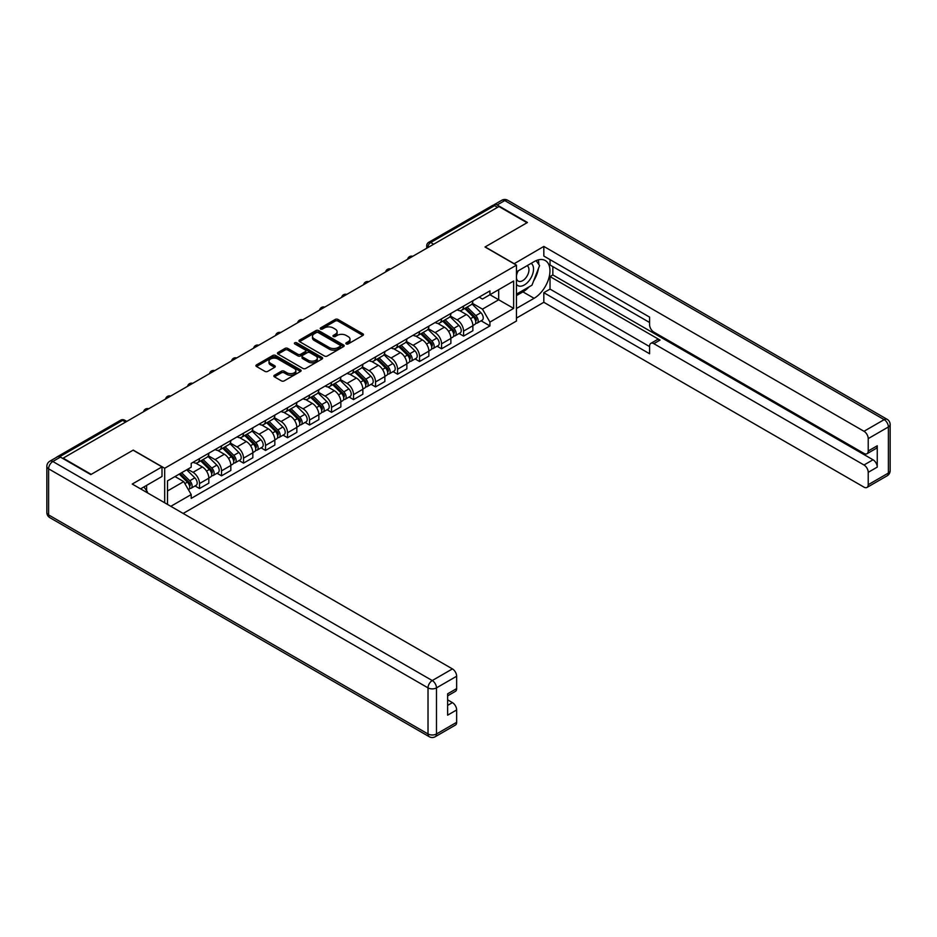 <?xml version="1.0" encoding="UTF-8"?>
<svg xmlns="http://www.w3.org/2000/svg" width="937" height="937" viewBox="0 0 937 937"><rect width="100%" height="100%" fill="white"/><g stroke="black" fill="none" stroke-linecap="round" stroke-linejoin="round"><path stroke-width="1.41" d="M346.257 343.926A1.37 0.796 0 0 0 348.189 343.926L362.9 335.434A1.956 1.136 0 0 0 363.474 334.638A1.956 1.136 0 0 0 362.9 333.841L337.976 319.447A1.956 1.136 0 0 0 335.212 319.447L320.501 327.95A1.37 0.796 0 0 0 322.433 329.063L324.343 327.962A6.266 3.619 0 0 1 333.209 327.962L335.282 329.168A6.266 3.619 0 0 1 337.109 331.721A6.266 3.619 0 0 1 335.282 334.275L333.373 335.376A1.37 0.796 0 0 0 335.317 336.5L337.215 335.399A6.266 3.619 0 0 1 346.081 335.399L348.154 336.594A6.266 3.619 0 0 1 349.993 339.159A6.266 3.619 0 0 1 348.154 341.712L346.257 342.813A1.37 0.796 0 0 0 346.257 343.926L346.257 342.813M274.436 375.245A1.956 1.136 0 0 0 273.862 376.042A1.956 1.136 0 0 0 274.436 376.838L281.428 380.879A1.956 1.136 0 0 0 284.192 380.879L300.531 371.45A1.956 1.136 0 0 0 301.105 370.654A1.956 1.136 0 0 0 300.531 369.846L275.607 355.463A1.956 1.136 0 0 0 272.843 355.463L256.504 364.891A1.956 1.136 0 0 0 255.93 365.688A1.956 1.136 0 0 0 256.504 366.496L264.948 371.368A1.956 1.136 0 0 0 267.713 371.368L274.705 367.327A1.956 1.136 0 0 0 275.279 366.531A1.956 1.136 0 0 0 274.705 365.735L270.524 363.31A5.235 3.022 0 0 1 268.989 361.178A5.235 3.022 0 0 1 272.222 358.379A5.235 3.022 0 0 1 277.926 359.035L294.335 368.51A5.235 3.022 0 0 1 295.869 370.654A5.235 3.022 0 0 1 292.637 373.441A5.235 3.022 0 0 1 286.933 372.785L284.192 371.204A1.956 1.136 0 0 0 281.428 371.204L274.436 375.245L274.436 376.838M164.689 468.254L133.23 450.1L91.194 474.368L63.13 458.158L498.964 206.527L527.039 222.737L485.003 247.005L516.451 265.159L164.689 468.254L164.689 502.782M324.483 356.025A1.956 1.136 0 0 0 327.247 356.025L343.586 346.585A1.956 1.136 0 0 0 344.16 345.788A1.956 1.136 0 0 0 343.586 344.992L318.662 330.597A1.956 1.136 0 0 0 315.898 330.597L299.559 340.037A1.956 1.136 0 0 0 298.985 340.834A1.956 1.136 0 0 0 299.559 341.63L324.483 356.025M295.331 344.23A1.37 0.796 0 0 1 296.724 344.418L322.035 359.035L305.72 368.452A1.956 1.136 0 0 1 302.956 368.452L278.031 354.057L285.024 350.051L285.024 348.423L278.031 352.464A1.956 1.136 0 0 0 277.457 353.261A1.956 1.136 0 0 0 278.031 354.057L278.031 352.464M285.024 350.051A1.956 1.136 0 0 1 287.788 350.051L287.788 348.423A1.956 1.136 0 0 0 285.024 348.423M287.788 348.423L297.896 354.268A1.956 1.136 0 0 0 300.672 354.268L305.31 351.586A1.956 1.136 0 0 0 305.884 350.789A1.956 1.136 0 0 0 305.31 349.981L294.78 343.914A1.37 0.796 0 0 1 296.724 342.79L322.059 357.419A1.956 1.136 0 0 1 322.633 358.215A1.956 1.136 0 0 1 322.059 359.023L322.059 357.419M183.16 513.453L516.451 321.028L516.451 265.159M57.309 456.893A3.994 2.307 -120 0 0 56.759 457.069A3.994 2.307 -120 0 0 56.337 457.455M433.667 244.229L430.704 242.519A3.994 2.307 60 0 0 428.701 242.332L492.604 205.437A3.994 2.307 60 0 1 494.595 205.636L430.704 242.519A3.994 2.307 120 0 0 427.881 247.415L427.881 247.567M497.559 207.346L494.595 205.636M463.557 306.118A9.171 5.294 60 0 1 461.66 310.241L470.971 304.865A9.171 5.294 -120 0 0 472.869 300.754M450.357 316.003L457.08 319.88A9.171 5.294 60 0 1 463.569 331.124L472.869 325.748A9.171 5.294 -120 0 0 466.38 314.516L459.716 310.662M472.869 325.748L472.869 330.714L463.569 336.09L459.095 333.513M461.66 310.241A9.171 5.294 60 0 1 457.151 309.831M463.569 331.124L463.569 336.09M441.561 318.826A9.171 5.294 60 0 1 439.664 322.949L448.964 317.573A9.171 5.294 -120 0 0 450.873 313.45M437.099 346.221L441.561 348.798L450.873 343.422L450.873 338.456A9.171 5.294 -120 0 0 444.384 327.212L437.72 323.37M439.664 322.949A9.171 5.294 60 0 1 435.143 322.527M428.35 328.711L435.073 332.588A9.171 5.294 60 0 1 441.561 343.832L441.561 348.798M419.553 331.534A9.171 5.294 60 0 1 417.656 335.645L426.967 330.269A9.171 5.294 -120 0 0 428.865 326.158M415.091 358.918L419.553 361.495L428.865 356.119L428.865 351.152A9.171 5.294 -120 0 0 422.376 339.92L415.712 336.067M417.656 335.645A9.171 5.294 60 0 1 413.135 335.235M406.342 341.408L413.065 345.296A9.171 5.294 60 0 1 419.553 356.528L419.553 361.495M397.557 344.23A9.171 5.294 60 0 1 395.648 348.353L404.96 342.977A9.171 5.294 -120 0 0 406.857 338.854M393.095 371.626L397.557 374.203L406.857 368.827L406.857 363.861A9.171 5.294 -120 0 0 400.368 352.617L393.716 348.775M395.648 348.353A9.171 5.294 60 0 1 391.139 347.943M384.346 354.116L391.069 357.993A9.171 5.294 60 0 1 397.557 369.237L397.557 374.203M375.55 356.938A9.171 5.294 60 0 1 373.652 361.061L382.964 355.685A9.171 5.294 -120 0 0 384.861 351.562M371.087 384.322L375.55 386.899L384.861 381.535L384.861 376.557A9.171 5.294 -120 0 0 378.372 365.325L371.708 361.483M373.652 361.061A9.171 5.294 60 0 1 369.131 360.64M362.338 366.812L369.061 370.701A9.171 5.294 60 0 1 375.55 381.933L375.55 386.899M353.542 369.635A9.171 5.294 60 0 1 351.644 373.758L360.956 368.382A9.171 5.294 -120 0 0 362.853 364.27M349.079 397.03L353.542 399.607L362.853 394.231L362.853 389.265A9.171 5.294 -120 0 0 356.365 378.033L349.7 374.179M351.644 373.758A9.171 5.294 60 0 1 347.123 373.348M340.33 379.52L347.053 383.397A9.171 5.294 60 0 1 353.542 394.641L353.542 399.607M331.546 382.343A9.171 5.294 60 0 1 329.648 386.466L338.948 381.09A9.171 5.294 -120 0 0 340.857 376.967M327.083 409.738L331.546 412.315L340.857 406.939L340.857 401.973A9.171 5.294 -120 0 0 334.368 390.729L327.704 386.887M329.648 386.466A9.171 5.294 60 0 1 325.127 386.044M318.334 392.228L325.057 396.105A9.171 5.294 60 0 1 331.546 407.349L331.546 412.315M309.538 395.051A9.171 5.294 60 0 1 307.641 399.162L316.952 393.798A9.171 5.294 -120 0 0 318.849 389.675M305.075 422.435L309.538 425.011L318.849 419.635L318.849 414.669A9.171 5.294 -120 0 0 312.361 403.437L305.696 399.584M307.641 399.162A9.171 5.294 60 0 1 303.12 398.752M296.326 404.925L303.049 408.813A9.171 5.294 60 0 1 309.538 420.045L309.538 425.011M287.542 407.747A9.171 5.294 60 0 1 285.633 411.87L294.944 406.494A9.171 5.294 -120 0 0 296.842 402.371M283.068 435.143L287.542 437.72L296.842 432.344L296.842 427.377A9.171 5.294 -120 0 0 290.353 416.133L283.7 412.292M285.633 411.87A9.171 5.294 60 0 1 281.123 411.46M274.33 417.633L281.053 421.509A9.171 5.294 60 0 1 287.542 432.753L287.542 437.72M265.534 420.455A9.171 5.294 60 0 1 263.637 424.578L272.936 419.202A9.171 5.294 -120 0 0 274.846 415.079M261.072 447.851L265.534 450.428L274.846 445.052L274.846 440.085A9.171 5.294 -120 0 0 268.357 428.841L261.692 425M263.637 424.578A9.171 5.294 60 0 1 259.116 424.156M252.322 430.341L259.045 434.218A9.171 5.294 60 0 1 265.534 445.45L265.534 450.428M243.526 433.163A9.171 5.294 60 0 1 241.629 437.274L250.94 431.898A9.171 5.294 -120 0 0 252.838 427.787M239.064 460.547L243.526 463.124L252.838 457.748L252.838 452.782A9.171 5.294 -120 0 0 246.349 441.55L239.685 437.696M241.629 437.274A9.171 5.294 60 0 1 237.108 436.865M230.315 443.037L237.038 446.926A9.171 5.294 60 0 1 243.526 458.158L243.526 463.124M221.53 445.86A9.171 5.294 60 0 1 219.621 449.983L228.933 444.606A9.171 5.294 -120 0 0 230.83 440.484M217.068 473.255L221.53 475.832L230.83 470.456L230.83 465.49A9.171 5.294 -120 0 0 224.353 454.246L217.689 450.404M219.621 449.983A9.171 5.294 60 0 1 215.112 449.561M208.319 455.745L215.041 459.622A9.171 5.294 60 0 1 221.53 470.866L221.53 475.832M199.522 458.568A9.171 5.294 60 0 1 197.625 462.679L206.936 457.315A9.171 5.294 -120 0 0 208.834 453.192M195.06 485.952L199.522 488.528L208.834 483.152L208.834 478.186A9.171 5.294 -120 0 0 202.345 466.954L195.681 463.101M197.625 462.679A9.171 5.294 60 0 1 193.104 462.269M187.669 469.238L193.034 472.33A9.171 5.294 60 0 1 199.522 483.562L199.522 488.528M479.147 297.123L482.461 299.044L513.64 281.041L498.683 289.674L498.683 299.77L482.461 309.14L472.353 303.295M167.5 504.411L167.5 480.88L191.207 467.2L191.207 463.37L489.934 290.892L489.934 294.722L513.64 308.402L489.934 322.082L482.461 309.14M513.64 281.041L513.64 308.402M167.5 490.976L183.722 481.606L191.207 494.56L191.207 498.39L489.934 325.912L489.934 322.082M191.207 494.56L170.815 506.32M183.722 481.606L174.985 476.558M481.103 320.805L489.934 325.912M346.795 344.125L348.154 343.34A6.266 3.619 0 0 0 349.993 340.787L349.993 339.159M337.109 331.721L337.109 333.349A6.266 3.619 0 0 1 335.282 335.903L333.923 336.688M362.877 335.458L337.976 321.075A1.956 1.136 0 0 0 335.212 321.075L321.051 329.262M343.563 346.608L318.662 332.237A1.956 1.136 0 0 0 315.898 332.237L299.582 341.654M340.131 346.35A1.37 0.796 0 0 0 340.131 345.226L318.252 332.6A1.37 0.796 0 0 0 316.308 332.6L314.305 333.759A6.266 3.619 0 0 0 312.466 336.313A6.266 3.619 0 0 0 314.305 338.878L329.262 347.51A6.266 3.619 0 0 0 338.116 347.51L340.131 346.35L340.131 347.978A1.37 0.796 0 0 0 340.529 347.416L340.529 345.788M312.466 336.313L312.466 337.941A6.266 3.619 0 0 0 314.305 340.506L314.305 338.878M340.131 347.978L338.116 349.138A6.266 3.619 0 0 1 329.262 349.138L314.305 340.506M287.788 350.051L297.896 355.896A1.956 1.136 0 0 0 300.672 355.896L305.31 353.214A1.956 1.136 0 0 0 305.884 352.417L305.884 350.789M308.39 360.312A5.235 3.022 0 0 0 314.094 360.968A5.235 3.022 0 0 0 317.327 358.18A5.235 3.022 0 0 0 315.792 356.037L310.018 352.699A1.956 1.136 0 0 0 307.242 352.699L302.604 355.381A1.956 1.136 0 0 0 302.03 356.177A1.956 1.136 0 0 0 302.604 356.985L308.39 360.312L308.39 361.951A5.235 3.022 0 0 0 314.094 362.596A5.235 3.022 0 0 0 317.327 359.808L317.327 358.18M302.03 356.177L302.03 357.805A1.956 1.136 0 0 0 302.604 358.613L302.604 356.985M308.39 361.951L302.604 358.613M295.869 370.654L295.869 372.282A5.235 3.022 0 0 1 292.637 375.069A5.235 3.022 0 0 1 286.933 374.413L284.192 372.832A1.956 1.136 0 0 0 281.428 372.832L274.459 376.861M268.989 361.178L268.989 362.806A5.235 3.022 0 0 0 270.524 364.938L270.524 363.31M274.682 367.351L270.524 364.938M300.508 371.462L275.607 357.091A1.956 1.136 0 0 0 272.843 357.091L256.527 366.508L256.504 364.891M464.752 308.46L473.419 317.011A4.99 2.881 60 0 1 474.731 324.495L472.869 325.561M466.474 310.17L470.151 312.29M465.712 307.91L475.2 317.268A2.389 1.382 60 0 1 475.832 320.864A2.389 1.382 60 0 1 475.609 320.946M467.141 307.078L475.809 315.628A4.99 2.881 60 0 1 477.132 323.101A4.99 2.881 60 0 1 475.621 323.265M471.99 303.916L480.892 312.7A4.99 2.881 60 0 1 482.204 320.173L477.132 323.101M442.744 321.168L451.411 329.719A4.99 2.881 60 0 1 452.723 337.191L450.873 338.269M444.478 322.867L448.144 324.987M443.705 320.606L453.192 329.976A2.389 1.382 60 0 1 453.824 333.56A2.389 1.382 60 0 1 453.613 333.654M445.145 319.775L453.813 328.337A4.99 2.881 60 0 1 455.124 335.809A4.99 2.881 60 0 1 453.625 335.973M449.994 316.624L458.884 325.397A4.99 2.881 60 0 1 460.208 332.881L455.124 335.809M420.736 333.865L429.404 342.415A4.99 2.881 60 0 1 430.727 349.899L428.865 350.965M422.47 335.575L426.148 337.695M421.697 333.314L431.196 342.673A2.389 1.382 60 0 1 431.828 346.268A2.389 1.382 60 0 1 431.606 346.35M423.137 332.483L431.805 341.033A4.99 2.881 60 0 1 433.117 348.517A4.99 2.881 60 0 1 431.617 348.669M427.986 329.332L436.888 338.105A4.99 2.881 60 0 1 438.2 345.577L433.117 348.517M514.062 263.777L543.823 246.431L863.996 431.289L884.165 419.635L504.75 200.588L497.137 204.98L527.461 222.491L485.143 246.923L514.062 263.613M516.451 271.835L534.09 261.657A22.441 12.954 120 0 1 545.311 260.545A22.441 12.954 120 0 1 548.742 278.535A22.441 12.954 120 0 1 534.09 298.306L516.451 308.484M516.451 318.1L543.823 302.3L543.823 292.684L649.599 353.764L649.599 346.104A5.985 3.455 -120 0 1 650.84 343.364A5.985 3.455 -120 0 1 653.839 343.668L863.996 464.998L873.026 459.786A5.985 3.455 60 0 1 877.255 467.118L877.255 445.778A5.985 3.455 60 0 1 876.013 448.518L866.983 453.731A5.985 3.455 -120 0 0 868.224 450.99L868.224 438.61A5.985 3.455 -120 0 0 863.996 431.289M552.842 266.623L552.842 274.939L550.031 276.567L550.031 289.1L543.823 292.684M550.031 259.619L550.031 264.995L649.599 322.492M866.983 453.731A5.985 3.455 -120 0 1 863.996 453.438L653.839 332.096A5.985 3.455 -120 0 1 649.599 324.776L649.599 317.116L543.823 256.047L543.823 246.431M543.823 302.3L863.996 487.146A5.985 3.455 -120 0 0 866.983 487.439A5.985 3.455 -120 0 0 868.224 484.71L868.224 472.33A5.985 3.455 -120 0 0 863.996 464.998M497.137 204.98A5.985 3.455 -120 0 0 494.139 204.688A5.985 3.455 -120 0 0 493.506 205.262M550.031 276.567L660.046 340.084L653.839 343.668M552.842 274.939L873.026 459.786M550.031 289.1L649.599 346.596M650.84 343.364L657.048 339.78A5.985 3.455 60 0 1 660.046 340.084M516.451 295.623L522.94 291.875A22.441 12.954 120 0 0 529.159 286.816M533.621 280.948A22.441 12.954 120 0 0 538.447 268.497M538.81 264.48A22.441 12.954 120 0 0 538.26 259.9M60.448 457.104L52.835 461.496A5.985 3.455 -120 0 0 49.837 461.203L57.462 456.799A5.985 3.455 60 0 1 60.448 457.104L90.772 474.602L133.089 450.182L162.007 466.872L162.007 476.476L141.979 488.048A22.441 12.954 120 0 0 140.62 488.891M162.007 466.872L132.246 484.054L452.419 668.901A5.985 3.455 60 0 1 456.647 676.233L456.647 688.613A5.985 3.455 60 0 1 455.417 691.354L447.628 695.851M146.629 490.754L146.629 485.354M447.628 705.385L452.419 702.621A5.985 3.455 60 0 1 456.647 709.953L456.647 722.322A5.985 3.455 60 0 1 455.417 725.062L435.248 736.716A5.985 3.455 -120 0 0 436.478 733.976L456.647 722.322M456.647 688.613L447.628 693.825L447.628 715.165L456.647 709.953M452.419 702.621L447.628 699.845M516.451 284.298A12.966 7.484 120 0 0 526.77 283.185A12.966 7.484 120 0 0 533.528 269.071A12.966 7.484 120 0 0 531.162 263.344M517.54 271.215A12.966 7.484 120 0 0 516.451 273.545M516.451 277.891A8.878 5.13 120 0 0 518.243 281.088A8.878 5.13 120 0 0 525.083 278.711A8.878 5.13 120 0 0 528.96 269.774A8.878 5.13 120 0 0 527.121 265.71A8.878 5.13 120 0 0 527.098 265.698M518.278 270.793A8.878 5.13 120 0 0 516.451 276.11M536.116 260.638L539.583 265.569L531.97 285.199L516.744 293.984M143.935 486.912L147.472 491.96L147.191 492.686M398.74 346.573L407.408 355.123A4.99 2.881 60 0 1 408.719 362.596L406.857 363.673M400.462 348.271L404.14 350.403M399.701 346.011L409.188 355.381A2.389 1.382 60 0 1 409.82 358.965A2.389 1.382 60 0 1 409.61 359.058M401.13 345.191L409.809 353.741A4.99 2.881 60 0 1 411.12 361.213A4.99 2.881 60 0 1 409.61 361.377M405.99 342.028L414.88 350.813A4.99 2.881 60 0 1 416.192 358.285L411.12 361.213M376.733 359.269L385.4 367.831A4.99 2.881 60 0 1 386.723 375.304L384.861 376.381M378.466 360.979L382.132 363.099M377.693 358.719L387.192 368.089A2.389 1.382 60 0 1 387.824 371.673A2.389 1.382 60 0 1 387.602 371.755M379.134 357.887L387.801 366.437A4.99 2.881 60 0 1 389.113 373.922A4.99 2.881 60 0 1 387.613 374.074M383.983 354.736L392.872 363.509A4.99 2.881 60 0 1 394.196 370.982L389.113 373.922M354.736 371.977L363.404 380.527A4.99 2.881 60 0 1 364.716 388.012L362.853 389.078M356.458 373.687L360.136 375.807M355.697 371.427L365.184 380.785A2.389 1.382 60 0 1 365.817 384.381A2.389 1.382 60 0 1 365.594 384.463M357.126 370.595L365.793 379.145A4.99 2.881 60 0 1 367.117 386.618A4.99 2.881 60 0 1 365.606 386.782M361.975 367.445L370.876 376.217A4.99 2.881 60 0 1 372.188 383.69L367.117 386.618M332.729 384.685L341.396 393.235A4.99 2.881 60 0 1 342.708 400.708L340.845 401.786M334.45 386.384L338.128 388.504M333.689 384.123L343.176 393.493A2.389 1.382 60 0 1 343.809 397.077A2.389 1.382 60 0 1 343.598 397.171M335.13 383.303L343.797 391.853A4.99 2.881 60 0 1 345.109 399.326A4.99 2.881 60 0 1 343.598 399.49M339.979 380.141L348.869 388.914A4.99 2.881 60 0 1 350.192 396.398L345.109 399.326M310.721 397.382L319.388 405.932A4.99 2.881 60 0 1 320.712 413.416L318.849 414.494M312.454 399.092L316.132 401.212M311.681 396.831L321.18 406.189A2.389 1.382 60 0 1 321.813 409.785A2.389 1.382 60 0 1 321.59 409.867M313.122 396L321.789 404.55A4.99 2.881 60 0 1 323.101 412.034A4.99 2.881 60 0 1 321.602 412.186M317.971 392.849L326.872 401.622A4.99 2.881 60 0 1 328.184 409.094L323.101 412.034M288.725 410.09L297.392 418.64A4.99 2.881 60 0 1 298.704 426.112L296.842 427.19M290.447 411.8L294.124 413.92M289.685 409.539L299.172 418.898A2.389 1.382 60 0 1 299.805 422.482A2.389 1.382 60 0 1 299.582 422.575M291.114 408.708L299.781 417.258A4.99 2.881 60 0 1 301.105 424.73A4.99 2.881 60 0 1 299.594 424.894M295.975 405.545L304.865 414.33A4.99 2.881 60 0 1 306.176 421.802L301.105 424.73M266.717 422.798L275.384 431.348A4.99 2.881 60 0 1 276.696 438.821L274.846 439.898M268.45 424.496L272.117 426.616M267.677 422.236L277.176 431.606A2.389 1.382 60 0 1 277.797 435.19A2.389 1.382 60 0 1 277.586 435.272M269.118 421.404L277.785 429.954A4.99 2.881 60 0 1 279.097 437.438A4.99 2.881 60 0 1 277.598 437.591M273.967 418.253L282.857 427.026A4.99 2.881 60 0 1 284.18 434.51L279.097 437.438M244.709 435.494L253.377 444.044A4.99 2.881 60 0 1 254.7 451.529L252.838 452.594M246.443 437.204L250.12 439.324M245.67 434.944L255.169 444.302A2.389 1.382 60 0 1 255.801 447.898A2.389 1.382 60 0 1 255.578 447.98M247.11 434.112L255.778 442.662A4.99 2.881 60 0 1 257.101 450.135A4.99 2.881 60 0 1 255.59 450.299M251.959 430.961L260.861 439.734A4.99 2.881 60 0 1 262.173 447.207L257.101 450.135M222.713 448.202L231.38 456.752A4.99 2.881 60 0 1 232.692 464.225L230.83 465.302M224.435 449.901L228.113 452.032M223.674 447.64L233.161 457.01A2.389 1.382 60 0 1 233.793 460.594A2.389 1.382 60 0 1 233.582 460.688M225.114 446.82L233.781 455.37A4.99 2.881 60 0 1 235.093 462.843A4.99 2.881 60 0 1 233.582 463.007M229.963 443.658L238.853 452.43A4.99 2.881 60 0 1 240.165 459.915L235.093 462.843M200.705 460.899L209.373 469.46A4.99 2.881 60 0 1 210.696 476.933L208.834 478.011M202.439 462.609L206.105 464.729M201.666 460.348L211.165 469.718A2.389 1.382 60 0 1 211.797 473.302A2.389 1.382 60 0 1 211.575 473.384M203.106 459.517L211.774 468.067A4.99 2.881 60 0 1 213.086 475.551A4.99 2.881 60 0 1 211.586 475.703M207.955 456.366L216.845 465.139A4.99 2.881 60 0 1 218.169 472.611L213.086 475.551M179.225 474.11L187.377 482.157A4.99 2.881 60 0 1 188.688 489.629L188.442 489.782M180.431 475.317L184.109 477.437M180.185 473.56L189.157 482.414A2.389 1.382 60 0 1 189.789 486.01A2.389 1.382 60 0 1 189.567 486.092M181.614 472.728L189.766 480.775A4.99 2.881 60 0 1 191.089 488.247A4.99 2.881 60 0 1 189.579 488.411M186.697 469.8L194.849 477.847A4.99 2.881 60 0 1 196.161 485.319L191.089 488.247M428.022 247.485L427.881 247.415A3.994 2.307 0 0 1 426.71 245.775L426.71 248.246M221.53 470.866L230.83 465.49M243.526 458.158L252.838 452.782M265.534 445.45L274.846 440.085M287.542 432.753L296.842 427.377M309.538 420.045L318.849 414.669M331.546 407.349L340.857 401.973M353.542 394.641L362.853 389.265M375.55 381.933L384.861 376.557M397.557 369.237L406.857 363.861M419.553 356.528L428.865 351.152M441.561 343.832L450.873 338.456M199.522 483.562L208.834 478.186M193.034 472.33L202.345 466.954M215.041 459.622L224.353 454.246M237.038 446.926L246.349 441.55M259.045 434.218L268.357 428.841M281.053 421.509L290.353 416.133M303.049 408.813L312.361 403.437M325.057 396.105L334.368 390.729M347.053 383.397L356.365 378.033M369.061 370.701L378.372 365.325M391.069 357.993L400.368 352.617M413.065 345.296L422.376 339.92M435.073 332.588L444.384 327.212M457.08 319.88L466.38 314.516M412.397 256.515A3.994 2.307 120 0 0 410.64 257.523M390.389 269.212A3.994 2.307 120 0 0 388.632 270.231M368.393 281.92A3.994 2.307 120 0 0 366.625 282.939M346.385 294.616A3.994 2.307 120 0 0 344.629 295.635M324.389 307.324A3.994 2.307 120 0 0 322.621 308.343M302.382 320.032A3.994 2.307 120 0 0 300.625 321.04M280.374 332.729A3.994 2.307 120 0 0 278.617 333.748M258.378 345.437A3.994 2.307 120 0 0 256.609 346.456M236.37 358.133A3.994 2.307 120 0 0 234.613 359.152M214.362 370.841A3.994 2.307 120 0 0 212.605 371.86M192.366 383.549A3.994 2.307 120 0 0 190.598 384.557M170.358 396.246A3.994 2.307 120 0 0 168.601 397.265M148.362 408.954A3.994 2.307 120 0 0 146.594 409.973M125.617 422.083L122.653 420.373L59.675 456.729M126.788 421.404L124.644 420.174A3.994 2.307 120 0 0 122.653 420.373A3.994 2.307 60 0 0 120.662 420.174L56.759 457.069M348.154 343.34L348.154 341.712M333.373 336.5L333.373 335.376M335.282 335.903L335.282 334.275M320.501 329.063L320.501 327.95M335.212 321.075L335.212 319.447M337.976 321.075L337.976 319.447M362.9 335.434L362.9 333.841M299.559 341.63L299.559 340.037M315.898 332.237L315.898 330.597M318.662 332.237L318.662 330.597M343.586 346.585L343.586 344.992M329.262 349.138L329.262 347.51M338.116 349.138L338.116 347.51M297.896 355.896L297.896 354.268M300.672 355.896L300.672 354.268M305.31 353.214L305.31 351.586M296.724 344.418L296.724 342.79M281.428 372.832L281.428 371.204M284.192 372.832L284.192 371.204M286.933 374.413L286.933 372.785M274.705 367.327L274.705 365.735M272.843 357.091L272.843 355.463M275.607 357.091L275.607 355.463M300.531 371.45L300.531 369.846M473.419 317.011L470.55 318.662M476.324 319.763L475.434 320.278M480.892 312.7L475.809 315.628M451.411 329.719L448.554 331.37M454.328 332.471L453.426 332.986M458.884 325.397L453.813 328.337M429.404 342.415L426.546 344.078M432.32 345.167L431.418 345.694M436.888 338.105L431.805 341.033M868.224 450.99L877.255 445.778M877.255 467.118L868.224 472.33M868.224 484.71L888.393 473.056L888.393 426.967L868.224 438.61M522.94 291.875L534.09 298.306M888.393 473.056A5.985 3.455 60 0 1 887.163 475.797A5.985 5.985 0 0 0 890.15 470.62A5.985 3.455 180 0 1 888.393 473.056M888.393 426.967A5.985 3.455 0 0 0 890.15 424.531A5.985 5.985 0 0 0 887.163 419.343A5.985 3.455 -60 0 0 884.165 419.635A5.985 3.455 60 0 1 888.393 426.967M494.139 204.688L501.752 200.284A5.985 3.455 60 0 1 504.75 200.588A5.985 3.455 -60 0 1 507.737 200.284L887.163 419.343M49.837 461.203A5.985 5.985 0 0 0 46.85 466.38A5.985 3.455 180 0 0 48.607 468.828A5.985 3.455 -60 0 1 52.835 461.496L432.25 680.555A5.985 3.455 -60 0 0 428.022 687.875L48.607 468.828L48.607 514.917L428.022 733.976L428.022 687.875A5.985 3.455 0 0 0 436.478 687.875L436.478 733.976A5.985 3.455 180 0 1 428.022 733.976A5.985 3.455 -60 0 0 429.263 736.716A5.985 5.985 0 0 0 435.248 736.716M456.647 676.233L436.478 687.875A5.985 3.455 -120 0 0 432.25 680.555L452.419 668.901M49.837 517.657A5.985 3.455 -60 0 1 48.607 514.917A5.985 3.455 0 0 1 46.85 512.469A5.985 5.985 0 0 0 49.837 517.657L429.263 736.716M407.408 355.123L404.538 356.774M410.312 357.875L409.422 358.391M414.88 350.813L409.809 353.741M385.4 367.831L382.542 369.483M388.316 370.572L387.414 371.099M392.872 363.509L387.801 366.437M363.404 380.527L360.534 382.179M366.308 383.28L365.418 383.795M370.876 376.217L365.793 379.145M341.396 393.235L338.526 394.887M344.312 395.988L343.41 396.503M348.869 388.914L343.797 391.853M319.388 405.932L316.53 407.595M322.305 408.684L321.403 409.211M326.872 401.622L321.789 404.55M297.392 418.64L294.523 420.291M300.297 421.392L299.407 421.908M304.865 414.33L299.781 417.258M275.384 431.348L272.526 432.999M278.301 434.1L277.399 434.616M282.857 427.026L277.785 429.954M253.377 444.044L250.519 445.696M256.293 446.797L255.391 447.312M260.861 439.734L255.778 442.662M231.38 456.752L228.511 458.404M234.297 459.505L233.395 460.02M238.853 452.43L233.781 455.37M209.373 469.46L206.515 471.112M212.289 472.201L211.387 472.728M216.845 465.139L211.774 468.067M187.377 482.157L184.87 483.597M190.281 484.909L189.391 485.425M194.849 477.847L189.766 480.775M412.737 256.316A3.994 3.994 0 0 0 407.618 259.268M390.729 269.013A3.994 3.994 0 0 0 385.611 271.976M368.733 281.721A3.994 3.994 0 0 0 363.615 284.672M346.725 294.429A3.994 3.994 0 0 0 341.607 297.38M324.717 307.125A3.994 3.994 0 0 0 319.599 310.088M302.721 319.833A3.994 3.994 0 0 0 297.603 322.785M280.713 332.541A3.994 3.994 0 0 0 275.595 335.493M258.717 345.238A3.994 3.994 0 0 0 253.599 348.189M236.71 357.946A3.994 3.994 0 0 0 231.591 360.897M214.702 370.642A3.994 3.994 0 0 0 209.583 373.605M192.706 383.35A3.994 3.994 0 0 0 187.587 386.302M170.698 396.058A3.994 3.994 0 0 0 165.58 399.01M148.702 408.755A3.994 3.994 0 0 0 143.572 411.718M124.644 420.174A3.994 3.994 0 0 0 120.662 420.174M428.701 242.332A3.994 3.994 0 0 0 426.71 245.775M866.983 487.439L887.163 475.797M890.15 470.62L890.15 424.531M507.737 200.284A5.985 5.985 0 0 0 501.752 200.284M46.85 466.38L46.85 512.469"/></g></svg>
